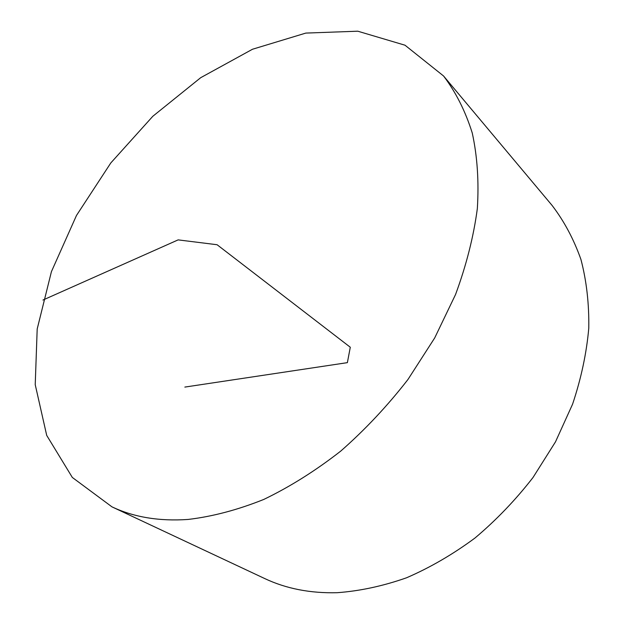 <?xml version="1.0" encoding="UTF-8"?>
<svg xmlns="http://www.w3.org/2000/svg" width="624" height="624" viewBox="0 0 624 624"><rect width="100%" height="100%" fill="white"/><g stroke="black" fill="none" stroke-linecap="round" stroke-linejoin="round"><path stroke-width="0.94" d="M188.066 519.449C159.237 521.422 133.864 517.218 111.961 506.852L72.337 477.461L46.706 435.396L35.225 384.665L37.19 328.996L51.418 271.658L76.471 215.483L110.815 162.934L152.818 116.282L200.71 77.68L252.494 49.249L305.807 33.088L357.778 31.2L405.007 45.209L443.563 75.988C455.848 92.219 465.41 111.212 472.251 132.982C477.321 156.179 479.021 181.366 477.344 208.533C473.632 236.527 466.362 265.192 455.543 294.528L434.702 337.927L407.956 379.493C387.52 405.834 365.11 429.71 340.735 451.097C315.627 470.699 289.981 486.814 263.788 499.434C237.721 509.894 212.48 516.571 188.066 519.449M443.563 75.988L552.045 205.366C564.104 221.114 573.729 239.14 580.928 259.436C586.552 280.855 589.165 303.779 588.775 328.201C586.56 353.192 581.162 378.518 572.575 404.18L555.5 441.839L533.005 477.516C515.58 499.964 496.228 520.143 474.942 538.052C452.876 554.369 430.084 567.614 406.552 577.785C382.972 586.069 359.861 591.037 337.225 592.699C310.362 593.401 286.221 588.697 264.802 578.596L111.961 506.852M184.844 387.083L347.381 362.645L350.29 347.24L217.097 244.733L178.136 239.881L42.939 300.043"/></g></svg>
